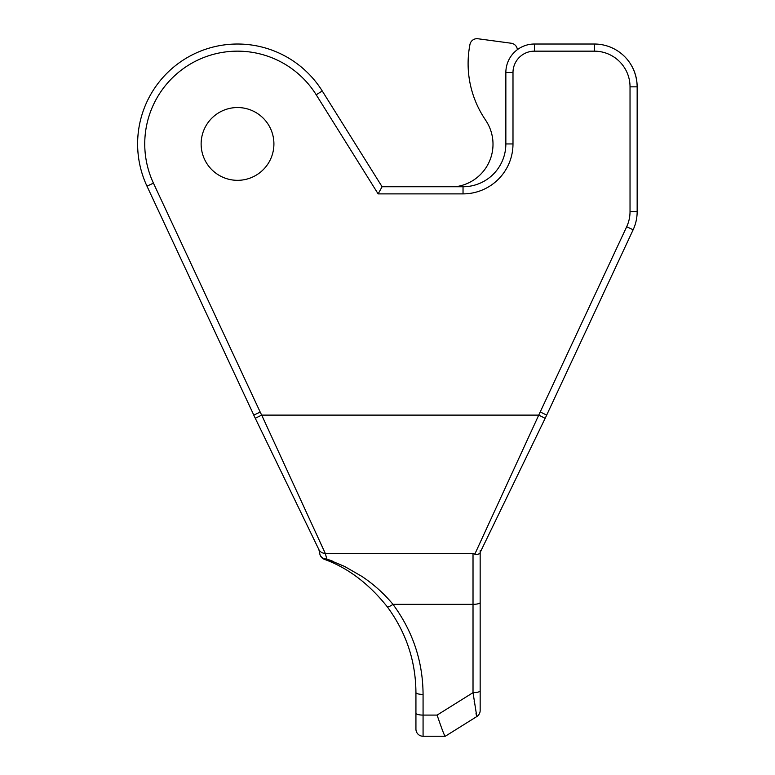 <?xml version="1.0" encoding="UTF-8"?>
<svg xmlns="http://www.w3.org/2000/svg" width="775" height="775" viewBox="0 0 775 775"><rect width="100%" height="100%" fill="white"/><g stroke="black" fill="none" stroke-linecap="round" stroke-linejoin="round"><path stroke-width="1.16" d="M473.06 692.898L473.021 692.647A7.14 1.85 -0 0 0 480.161 690.796L480.161 550.705M480.161 596.673L480.161 590.201M480.161 690.796L480.161 710.501A7.14 7.14 0 0 1 476.809 716.555L473.021 692.647L437.1 715.092C442.06 729.663 444.782 736.705 445.257 736.24L423.073 736.25A7.14 7.14 0 0 1 415.933 729.11L415.933 692.569A7.14 1.85 0 0 0 423.073 694.419C422.859 661.327 412.823 631.296 392.973 604.335L473.021 604.335L473.021 692.647M480.161 598.387L480.161 602.495L480.161 598.387M480.161 615.059L480.161 619.225L480.161 615.059M146.979 186.155L153.44 183.142L260.206 412.097L253.745 415.109L255.266 418.238L146.979 186.155A99.907 99.907 0 0 1 189.856 56.129A99.907 99.907 0 0 1 322.255 90.985L382.094 186.746L463.033 186.746A42.819 42.819 0 0 0 505.852 143.937L505.852 72.569A28.549 28.549 0 0 1 534.401 44.02L594.347 44.02A42.819 42.819 0 0 1 637.157 86.839C637.108 78.227 634.725 70.331 630.027 63.172C634.628 70.293 637.011 78.178 637.157 86.839L637.157 211.662A42.819 42.819 0 0 1 633.146 229.758L546.617 415.235M318.893 549.611A7.14 6.907 -26.1 0 0 325.258 553.331L326.827 559.007A7.14 4.146 111 0 1 324.279 559.298A7.14 7.14 0 0 1 319.755 553.534L318.854 549.514L255.266 418.248L261.698 415.109L538.751 415.109L626.684 226.746A35.679 35.679 0 0 0 630.027 211.662L630.027 86.839A35.679 35.679 0 0 0 594.347 51.16L534.401 51.16A21.409 21.409 0 0 0 512.992 72.569L512.992 143.937A49.958 49.958 0 0 1 463.033 193.886L378.132 193.886L382.094 186.746M474.765 554.222L473.021 553.331L325.258 553.331L261.698 415.109M319.765 553.602A7.14 6.365 -7.3 0 0 326.827 559.007L333.327 561.439M325.258 553.321L320.298 542.645M319.881 554.241A7.14 7.12 111 0 0 324.279 559.298C347.762 567.746 368.764 583.575 387.267 606.777C406.177 632.448 415.729 661.056 415.933 692.569L415.933 713.242A7.14 1.85 0 0 0 423.073 715.092L423.073 694.419M237.528 107.541A36.396 36.396 0 0 1 269.041 162.13A36.396 36.396 0 0 1 206.005 162.13A36.396 36.396 0 0 1 237.528 107.541M538.741 415.109L474.765 554.251M326.827 559.007L344.584 566.438L361.847 576.377C373.589 584.195 383.964 593.514 392.973 604.335A7.14 1.492 -37 0 1 387.267 606.777M476.334 715.083L476.024 713.465M474.252 701.917L474.184 701.423M478.737 553.951L477.264 554.532M545.193 418.238L546.714 415.109L540.301 411.99M480.142 552.498L545.154 418.316L538.751 415.119M480.161 563.27L480.161 552.449C479.987 554.009 478.185 554.6 474.746 554.232M445.286 736.25L476.809 716.555M493.007 144.596A42.819 42.819 0 0 0 486.119 120.948L484.181 117.955A99.907 99.907 180 0 1 471.258 88.495M517.032 48.031A7.14 7.14 180 0 1 517.371 49.658A7.14 7.14 180 0 0 511.219 43.235L477.923 38.75A7.14 7.14 0 0 0 469.96 44.456A99.907 99.907 180 0 0 484.181 117.955L486.119 120.948A42.819 42.819 0 0 1 455.303 186.746M437.1 715.092L423.073 715.092L423.073 736.25M260.158 411.99L261.679 415.109M637.157 211.662L630.027 211.662M637.157 86.839L630.027 86.839M594.347 44.02L594.347 51.16M534.401 44.02L534.401 51.16M505.852 72.569L512.992 72.569M505.852 143.937L512.992 143.937M463.033 186.746L463.033 193.886M322.255 90.985L316.2 94.773A92.777 92.777 0 0 0 193.256 62.397A92.777 92.777 0 0 0 153.44 183.142M378.132 193.886L316.2 94.773M633.146 229.758L626.684 226.746M480.161 602.485A7.14 1.85 180 0 1 473.021 604.335L473.021 553.331M545.174 418.277L546.714 415.109M480.132 552.507L545.154 418.316"/></g></svg>
